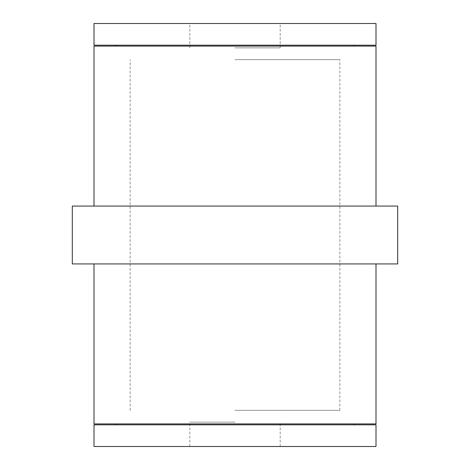 <?xml version="1.0" encoding="UTF-8"?>
<svg xmlns="http://www.w3.org/2000/svg" width="470" height="470" viewBox="0 0 470 470"><rect width="100%" height="100%" fill="white"/><g stroke="black" fill="none" stroke-linecap="round" stroke-linejoin="round"><path stroke-width="0.35" stroke-dasharray="2.35 1.76" d="M94 423.905L376 423.905M376 424.81L94 424.81M72.309 263.923L397.69 263.923M72.309 206.077L397.69 206.077M94 46.095L376 46.095M94 45.191L376 45.191M94 23.5L376 23.5M235 47.858L280.191 47.858L235 47.858M376 446.5L94 446.5M235 422.142L189.809 422.142L235 422.142M235 59.655L339.845 59.655L235 59.655M235 410.345L339.845 410.345L235 410.345M280.191 47.858L280.191 23.5M189.809 47.858L189.809 23.5M189.809 446.5L189.809 422.142M280.191 446.5L280.191 422.142M339.845 410.345L339.845 59.655M130.155 410.345L130.155 59.655"/><path stroke-width="0.7" d="M376 263.923L376 423.905L94 423.905L94 263.923M397.69 263.923L72.309 263.923L72.309 206.077L397.69 206.077L397.69 263.923M376 206.077L376 46.095L94 46.095L94 206.077M376 45.191L94 45.191L94 23.5L376 23.5L376 45.191M94 424.81L376 424.81L376 446.5L94 446.5L94 424.81M354.31 424.81L354.31 423.905M115.691 424.81L115.691 423.905M354.31 46.095L354.31 45.191M115.691 46.095L115.691 45.191"/></g></svg>

